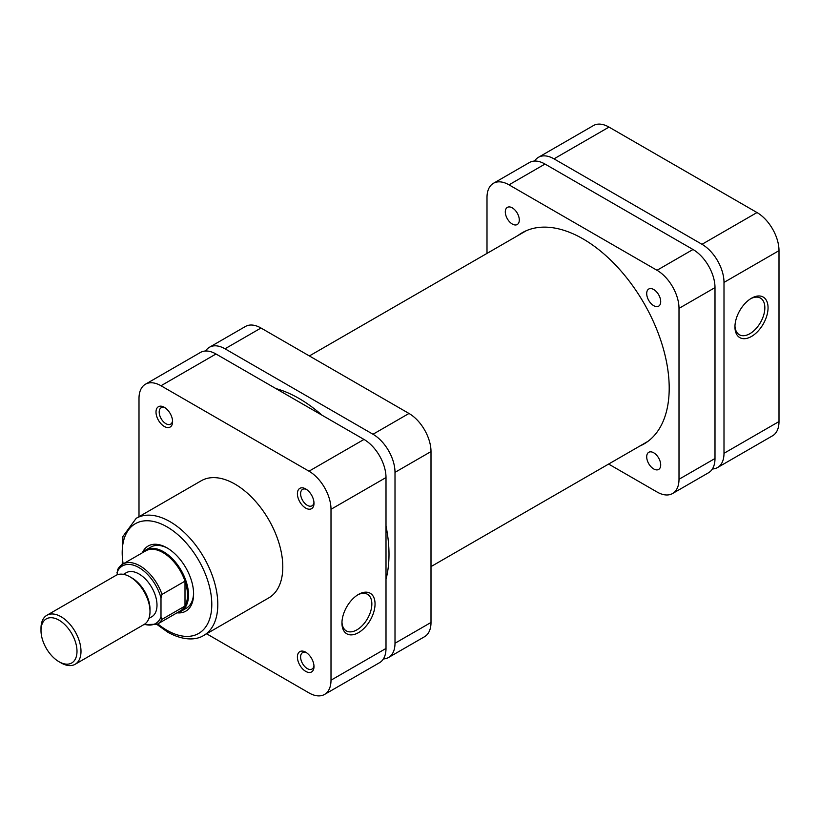 <?xml version="1.0" encoding="UTF-8"?>
<svg xmlns="http://www.w3.org/2000/svg" width="820" height="820" viewBox="0 0 820 820"><rect width="100%" height="100%" fill="white"/><g stroke="black" fill="none" stroke-linecap="round" stroke-linejoin="round"><path stroke-width="1.23" d="M751.499 298.224L751.499 298.224A23.401 13.509 -60 0 1 768.053 307.777A23.401 13.509 -60 0 1 751.499 336.446A23.401 13.509 -60 0 1 734.945 326.893A23.401 13.509 -60 0 1 751.499 298.224L751.499 298.224M734.966 325.93A21.146 12.208 120 0 0 739.332 334.724A21.146 12.208 120 0 0 749.9 333.678A21.146 12.208 120 0 0 763.707 315.044A21.146 12.208 120 0 0 760.468 298.101A21.146 12.208 120 0 0 750.679 298.726M712.395 468.989A31.109 17.958 -120 0 0 717.551 467.543A31.109 17.958 -120 0 0 723.998 453.306L779 421.552L779 250.653L723.998 282.408L723.998 453.306M723.998 282.408A31.109 17.958 -120 0 0 702.002 244.298L757.003 212.544L609.004 127.1L554.002 158.854L702.002 244.298M554.002 158.854A31.109 17.958 -120 0 0 538.443 157.317A31.109 17.958 -120 0 0 534.609 161.058M779 421.552A31.109 17.958 60 0 1 772.553 435.789L717.551 467.543M538.443 157.317L593.444 125.562A31.109 17.958 60 0 1 609.004 127.1M757.003 212.544A31.109 17.958 60 0 1 779 250.653M386.005 579.217A127.274 73.482 -120 0 0 388.998 554.341A127.274 73.482 -120 0 0 386.005 525.999M322.045 415.217A127.274 73.482 -120 0 0 275.961 388.608M383.391 658.942A31.109 17.958 -120 0 0 388.557 657.486A31.109 17.958 -120 0 0 395.004 643.249L395.004 472.351A31.109 17.958 -120 0 0 372.997 434.251L224.998 348.797A31.109 17.958 -120 0 0 209.448 347.26A31.109 17.958 -120 0 0 205.605 351.011M372.997 434.251L408.995 413.464L260.996 328.02L224.998 348.797M408.995 413.464A31.109 17.958 60 0 1 431.002 451.564L395.004 472.351M395.004 643.249L431.002 622.462L431.002 451.564M431.002 622.462A31.109 17.958 60 0 1 424.555 636.709L388.557 657.486M209.448 347.26L245.446 326.473A31.109 17.958 60 0 1 260.996 328.02M142.352 552.803A37.617 21.72 60 0 1 167.003 547.873L167.003 547.873A37.617 21.72 60 0 1 193.602 593.947A37.617 21.72 60 0 1 176.997 612.817M167.813 548.354A35.352 20.408 -120 0 0 150.921 547.043L145.827 549.984A35.352 20.408 -120 0 0 142.66 552.629M305.696 671.365A11.736 6.775 60 0 1 297.404 656.994A11.736 6.775 60 0 1 305.696 652.197L305.696 652.197A11.736 6.775 60 0 1 313.998 666.578A11.736 6.775 60 0 1 305.696 671.365M306.547 652.73A9.471 5.473 -120 0 0 302.559 652.648A9.471 5.473 -120 0 0 301.114 660.243A9.471 5.473 -120 0 0 307.295 668.597A9.471 5.473 -120 0 0 312.041 669.058A9.471 5.473 -120 0 0 313.957 665.573M164.297 426.451A11.736 6.775 60 0 1 156.005 412.081A11.736 6.775 60 0 1 164.297 407.284L164.297 407.284A11.736 6.775 60 0 1 172.6 421.664A11.736 6.775 60 0 1 164.297 426.451M165.148 407.817A9.471 5.473 -120 0 0 161.161 407.735A9.471 5.473 -120 0 0 159.705 415.33A9.471 5.473 -120 0 0 165.896 423.684A9.471 5.473 -120 0 0 170.642 424.155A9.471 5.473 -120 0 0 172.559 420.66M305.696 508.092A11.736 6.775 60 0 1 297.404 493.712A11.736 6.775 60 0 1 305.696 488.925L305.696 488.925A11.736 6.775 60 0 1 313.998 503.295A11.736 6.775 60 0 1 305.696 508.092M306.547 489.458A9.471 5.473 -120 0 0 302.559 489.376A9.471 5.473 -120 0 0 301.114 496.971A9.471 5.473 -120 0 0 307.295 505.315A9.471 5.473 -120 0 0 312.041 505.786A9.471 5.473 -120 0 0 313.957 502.301M358.504 632.63A23.401 13.509 -60 0 1 341.95 623.067A23.401 13.509 -60 0 1 358.504 594.408L358.504 594.408A23.401 13.509 -60 0 1 375.047 603.961A23.401 13.509 -60 0 1 358.504 632.63M341.971 622.114A21.146 12.208 120 0 0 346.327 630.898A21.146 12.208 120 0 0 356.905 629.852A21.146 12.208 120 0 0 370.712 611.218A21.146 12.208 120 0 0 367.473 594.285A21.146 12.208 120 0 0 357.684 594.9M203.801 635.397L268.796 597.872A67.599 39.032 -120 0 0 279.159 543.701A67.599 39.032 -120 0 0 235.002 484.128A67.599 39.032 -120 0 0 201.197 480.786L136.202 518.312A67.599 39.032 60 0 1 169.996 521.653A67.599 39.032 60 0 1 214.163 581.226A67.599 39.032 60 0 1 203.801 635.397C197.948 639.272 185.546 641.968 167.874 632.261L156.876 624.42M177.304 612.643A35.352 20.408 -120 0 0 181.179 611.228L186.273 608.276A35.352 20.408 -120 0 0 193.592 592.993M331.003 509.302A31.109 17.958 -120 0 0 308.996 471.192L160.997 385.748A31.109 17.958 -120 0 0 145.447 384.211L200.439 352.457A31.109 17.958 60 0 1 215.998 353.994L363.998 439.438A31.109 17.958 60 0 1 386.005 477.547L331.003 509.302L331.003 680.2L386.005 648.446L386.005 477.547M386.005 648.446A31.109 17.958 60 0 1 379.558 662.683L324.556 694.437A31.109 17.958 -120 0 0 331.003 680.2M145.447 384.211A31.109 17.958 -120 0 0 139 398.448L139 516.692M324.556 694.437A31.109 17.958 -120 0 1 308.996 692.9L206.599 633.778M512.295 207.87A9.901 5.719 -120 0 0 507.354 207.378A9.901 5.719 -120 0 0 505.837 215.311A9.901 5.719 -120 0 0 512.295 224.034A9.901 5.719 -120 0 0 517.246 224.526A9.901 5.719 -120 0 0 518.763 216.593A9.901 5.719 -120 0 0 512.295 207.87M653.704 452.783A9.901 5.719 -120 0 0 648.753 452.291A9.901 5.719 -120 0 0 647.236 460.225A9.901 5.719 -120 0 0 653.704 468.948A9.901 5.719 -120 0 0 658.655 469.44A9.901 5.719 -120 0 0 660.172 461.506A9.901 5.719 -120 0 0 653.704 452.783M653.704 289.511A9.901 5.719 -120 0 0 648.753 289.019A9.901 5.719 -120 0 0 647.236 296.953A9.901 5.719 -120 0 0 653.704 305.675A9.901 5.719 -120 0 0 658.655 306.167A9.901 5.719 -120 0 0 660.172 298.234A9.901 5.719 -120 0 0 653.704 289.511M518.035 235.473A121.903 70.387 60 0 1 522.043 232.839A121.903 70.387 60 0 1 582.999 238.876A121.903 70.387 60 0 1 662.642 346.296A121.903 70.387 60 0 1 643.956 443.979A121.903 70.387 60 0 1 639.661 446.131M545.003 164.051L509.005 184.838A31.109 17.958 -120 0 0 493.445 183.29L529.443 162.514A31.109 17.958 60 0 1 545.003 164.051L693.002 249.495A31.109 17.958 60 0 1 714.999 287.605L714.999 458.503A31.109 17.958 60 0 1 708.552 472.74L672.554 493.527A31.109 17.958 -120 0 0 679.001 479.28L714.999 458.503M486.998 253.4L486.998 197.538A31.109 17.958 -120 0 1 493.445 183.29M672.554 493.527A31.109 17.958 -120 0 1 657.005 491.979L608.624 464.058M714.999 287.605L679.001 308.381L679.001 479.28M679.001 308.381A31.109 17.958 -120 0 0 657.005 270.282L693.002 249.495M509.005 184.838L657.005 270.282M76.998 651.326A25.451 14.698 -120 0 0 58.999 620.156A25.451 14.698 -120 0 0 41 630.549L41 628.233A28.28 16.328 60 0 1 46.863 615.287A28.28 16.328 60 0 1 68.654 622.862A28.28 16.328 60 0 1 80.995 651.326A28.28 16.328 60 0 1 75.143 664.282A28.28 16.328 60 0 1 60.998 662.878L58.999 661.72A25.451 14.698 -120 0 0 76.998 651.326M75.143 664.282L144.146 624.44A28.28 16.328 -120 0 0 149.998 611.495L149.998 609.188A25.451 14.698 -120 0 0 131.999 578.008L130.001 576.849A28.28 16.328 -120 0 0 115.856 575.455L46.863 615.287M149.998 611.495A28.28 16.328 -120 0 0 130.001 576.849M148.891 618.434L151.731 616.794A25.451 14.698 -120 0 0 156.999 605.139A25.451 14.698 -120 0 0 145.888 579.525A25.451 14.698 -120 0 0 126.27 572.708L123.441 574.338M187.503 595.043A34.645 20.008 -120 0 0 185.002 581.144A34.645 20.008 -120 0 0 145.673 550.886L122.672 564.17A34.645 20.008 60 0 1 162.001 594.428L185.002 581.144L185.002 606.041A34.645 20.008 -120 0 0 187.503 595.043M181.179 611.228A35.352 20.408 -120 0 0 188.498 595.043A35.352 20.408 -120 0 0 173.071 559.455A35.352 20.408 -120 0 0 145.827 549.984M180.328 610.9A34.645 20.008 -120 0 0 185.002 606.041L162.001 619.325A34.645 20.008 60 0 1 157.327 624.184L180.328 610.9M41 630.549A25.451 14.698 -120 0 0 58.999 661.72M162.001 594.428L160.997 597.913L160.997 616.989L162.001 619.325M117.004 574.892L117.998 569.018A34.645 20.008 60 0 1 122.672 564.17L117.578 569.521M157.799 623.907A63.355 36.582 -120 0 0 167.003 630.313A63.355 36.582 -120 0 0 211.796 604.453A63.355 36.582 -120 0 0 167.003 526.85A63.355 36.582 -120 0 0 123.154 563.893M308.996 471.192L363.998 439.438M215.998 353.994L160.997 385.748M160.997 597.913A33.23 19.188 -120 0 0 139 567.614A33.23 19.188 -120 0 0 117.004 572.514M144.412 624.276A33.23 19.188 -120 0 0 160.997 616.989M647.964 441.344L431.002 566.599M526.337 230.686L309.376 355.941M122.241 564.426L122.877 536.505L136.202 518.312M143.777 624.645L157.327 624.184"/></g></svg>
